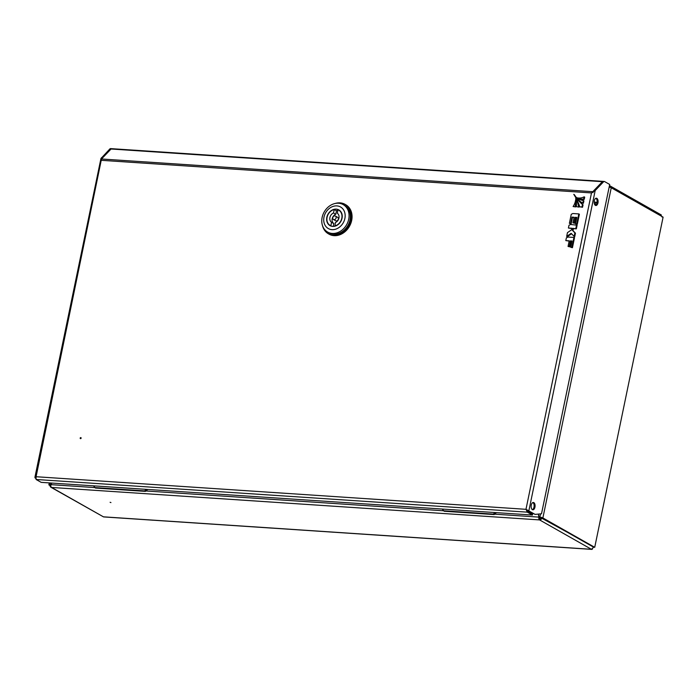 <?xml version="1.0" encoding="UTF-8"?>
<svg xmlns="http://www.w3.org/2000/svg" width="698" height="698" viewBox="0 0 698 698"><rect width="100%" height="100%" fill="white"/><g stroke="black" fill="none" stroke-linecap="round" stroke-linejoin="round"><path stroke-width="1.05" d="M110.938 502.569L110.11 502.298L110.938 502.569M49.261 482.903L48.877 484.77A2.251 0.48 -168.3 0 1 49.951 484.587L50.902 484.648L51.896 483.077L50.902 484.648A2.251 1.213 -86.2 0 0 51.582 487.448A2.251 1.841 119.5 0 1 50.134 485.162L50.849 484.927M541.029 517.584L540.976 517.82A1.126 0.925 119.5 0 1 539.807 518.832A1.126 0.602 93.8 0 1 539.467 517.436L538.306 514.094L538.9 517.113A2.251 1.213 93.8 0 0 539.58 519.914L51.582 487.448L103.426 516.834L50.919 487.256M597.095 202.333L595.036 202.193M597.052 202.612L595.35 202.219A1.126 0.602 93.8 0 1 595.315 202.35M592.428 549.047A2.251 1.213 -86.2 0 1 591.721 549.387A2.251 1.213 -86.2 0 1 591.424 549.291L593.693 547.215L541.927 517.881A2.251 1.841 119.5 0 1 539.58 519.914L539.807 518.832M609.476 185.581A2.251 1.841 119.5 0 1 610.349 187.396M660.701 214.792L662.07 217.034M539.58 519.914L591.424 549.291L103.426 516.834A2.251 1.213 93.8 0 0 103.723 516.921A2.251 1.213 93.8 0 0 104.028 516.869M593.003 547.773L593.806 547.11M594.164 201.696L595.621 202.525L595.08 205.116M594.722 547.328L539.851 517.174A2.251 0.48 -168.3 0 1 542.878 517.942L594.722 547.328L663.1 217.139L611.256 187.762L542.878 517.942M609.153 187.108A2.251 0.48 11.7 0 1 611.256 187.762M596.999 202.9L595.621 202.525M50.081 485.607L49.183 485.101A2.251 0.48 -168.3 0 1 48.877 484.77M80.732 438.632A0.567 0.462 119.5 0 1 81.125 437.934M80.174 438.091A0.567 0.462 119.5 0 1 81.125 438.152A0.567 0.462 119.5 0 1 80.174 438.091M596.851 198.345A3.665 1.963 93.8 0 0 596.362 198.197A3.665 1.963 93.8 0 0 594.207 201.26A3.665 1.963 93.8 0 0 595.394 205.36A3.665 1.963 93.8 0 0 595.883 205.509A3.665 1.963 93.8 0 0 598.038 202.446A3.665 1.963 93.8 0 0 596.851 198.345M595.411 205.369A3.665 1.963 93.8 0 0 597.13 201.931A3.665 1.963 93.8 0 0 595.9 198.284A3.665 1.963 93.8 0 0 595.883 198.276M533.83 502.63A3.665 1.963 93.8 0 0 533.351 502.481A3.665 1.963 93.8 0 0 531.195 505.544A3.665 1.963 93.8 0 0 532.382 509.645A3.665 1.963 93.8 0 0 532.862 509.793A3.665 1.963 93.8 0 0 535.026 506.731A3.665 1.963 93.8 0 0 533.83 502.63M532.888 502.569A3.665 1.963 93.8 0 0 532.871 502.56A3.665 1.963 93.8 0 1 534.118 506.225A3.665 1.963 93.8 0 1 532.4 509.653M593.082 192.648L592.811 191.68L602.383 181.689A2.251 1.213 -86.2 0 1 603.055 181.375A2.251 1.213 -86.2 0 1 603.177 181.393M527.566 511.084L532.653 513.964L532.426 515.045L527.339 512.158L527.566 511.084L526.545 509.636L535.069 514.382L541.5 513.807L609.703 184.473L604.547 181.55A2.251 1.213 93.8 0 0 604.25 181.454A2.251 1.213 93.8 0 0 603.569 181.768L595.185 190.528L591.494 192.927L592.811 191.68L101.489 158.996L111.061 149.006A2.251 1.213 93.8 0 1 111.732 148.691A2.251 1.213 93.8 0 1 112.038 148.787M535.069 514.382L527.897 510.796M532.426 515.045L41.173 482.362L36.078 479.482L36.078 476.725L35.153 478.017L35.755 478.357M36.095 478.078L34.9 477.397L100.94 158.525L109.874 148.927A2.251 1.213 -86.2 0 1 110.546 148.613L111.497 148.674A2.251 1.213 -86.2 0 1 111.619 148.7M603.596 181.48A2.251 1.213 93.8 0 0 603.299 181.393A2.251 1.213 93.8 0 0 602.618 181.707L594.234 190.458L595.185 190.528L528.848 510.857L525.978 509.313L591.494 192.927L101.603 160.339L100.94 158.525M102.178 158.28L110.825 148.988A2.251 1.213 -86.2 0 1 111.497 148.674M36.078 479.482L527.339 512.158L525.978 509.313L36.078 476.725L101.489 158.996M594.234 190.458L593.274 191.749M102.37 158.08L101.489 157.687M335.075 203.493A16.909 13.82 119.5 0 1 340.057 202.874A16.909 13.82 119.5 0 1 345.039 204.34A16.909 13.82 119.5 0 1 350.064 223.002A16.909 13.82 119.5 0 1 333.347 235.243A16.909 13.82 119.5 0 1 328.365 233.769A16.909 13.82 119.5 0 1 322.511 225.663M345.039 204.34L345.772 204.758A16.909 13.82 119.5 0 1 350.806 223.421A16.909 13.82 119.5 0 1 334.08 235.654A16.909 13.82 119.5 0 1 329.098 234.188L328.365 233.769M327.641 232.059L328.915 232.783A15.784 12.896 -60.5 0 0 333.574 234.162A15.784 12.896 -60.5 0 0 349.175 222.741A15.784 12.896 -60.5 0 0 344.48 205.325L343.198 204.601A15.784 12.896 119.5 0 1 348.712 219.216A15.784 12.896 119.5 0 1 332.292 233.437A15.784 12.896 119.5 0 1 327.641 232.059A15.784 12.896 119.5 0 1 322.127 217.444A15.784 12.896 119.5 0 1 338.547 203.223A15.784 12.896 119.5 0 1 343.198 204.601M344.882 218.465A12.398 10.13 119.5 0 1 331.978 229.642A12.398 10.13 119.5 0 1 323.994 217.078A12.398 10.13 119.5 0 1 336.898 205.901A12.398 10.13 119.5 0 1 344.882 218.465M332.649 226.405A9.022 7.373 119.5 0 1 329.997 225.62A9.022 7.373 119.5 0 1 327.31 215.665A9.022 7.373 119.5 0 1 336.227 209.138A9.022 7.373 119.5 0 1 338.888 209.924A9.022 7.373 119.5 0 1 341.566 219.879A9.022 7.373 119.5 0 1 332.649 226.405M337.893 210.412A9.022 7.373 -60.5 0 0 336.148 210.665M333.469 219.495L335.729 220.769A1.972 1.614 -60.5 0 0 337.675 217.34L335.415 216.057A1.972 1.614 119.5 0 1 333.469 219.495A1.972 1.614 119.5 0 1 335.415 216.057M340.336 211.075L338.748 210.177A8.734 7.137 119.5 0 0 338.015 209.819L337.3 213.248A5.357 4.38 119.5 0 1 338.949 218.073A5.357 4.38 119.5 0 1 335.372 222.549L334.996 226.169M338.748 210.177A8.734 7.137 119.5 0 1 341.688 218.744A8.734 7.137 119.5 0 1 334.665 225.978M331.899 226.309L330.869 225.724L331.576 222.296A5.357 4.38 119.5 0 1 329.927 217.471A5.357 4.38 119.5 0 1 333.504 212.995L334.211 209.566L336.48 210.848L335.764 214.277L333.504 212.995M330.869 225.724A8.734 7.137 119.5 0 1 330.128 225.375A8.734 7.137 119.5 0 1 327.196 216.808A8.734 7.137 119.5 0 1 334.211 209.566M333.251 226.422L333.836 223.578L331.576 222.296M333.836 223.578A5.357 4.38 119.5 0 1 332.196 218.753A5.357 4.38 119.5 0 1 335.764 214.277M339.943 210.691A9.022 7.373 -60.5 0 0 339.42 210.552M575.004 206.599A13.742 11.229 -60.5 0 0 575.614 200.003A12.058 9.851 119.5 0 1 573.093 206.512L575.571 206.922A13.742 11.229 -60.5 0 0 576.286 201.312M575.614 200.003L576.086 200.274M573.093 206.512L575.571 206.922M569.376 223.36L570.598 223.439L571.915 217.095L574.096 217.244L572.936 222.854L574.061 222.924L575.231 217.314L576.827 217.418L575.51 223.77L576.766 223.849L578.817 213.92L572.822 213.518L571.243 214.33L569.376 223.36L571.165 223.761L572.482 217.418L574.044 217.523M578.817 213.92L579.384 214.234L577.325 224.171L575.51 223.77M570.598 223.439L571.165 223.761M571.915 217.095L572.482 217.418M572.936 222.854L574.629 223.247L575.789 217.636L576.766 217.697M574.061 222.924L574.629 223.247M575.231 217.314L575.789 217.636M576.766 223.849L577.325 224.171M568.408 228.028L571.854 228.255L571.531 229.834L567.457 232.643L566.671 236.413L571.139 233.341L574.149 236.43L574.882 232.862L572.43 230.34L572.988 230.663L573.407 228.647L576.356 228.839L577.115 225.192L570.554 224.477L568.975 225.288L568.408 228.028L571.793 228.534M572.43 230.34L572.84 228.325L573.407 228.647M572.84 228.325L576.356 228.839M575.798 228.525L576.548 224.878M566.671 236.413L567.238 236.735L571.557 233.769M574.149 236.43L574.716 236.753L575.449 233.184L572.988 230.663M574.882 232.862L575.449 233.184M568.05 246.446L569.175 246.525L570.345 240.889L572.037 241.002L570.728 247.301L571.88 247.38L573.931 237.451L567.945 237.058L566.375 237.87L565.808 240.592L569.219 240.819L568.05 246.446L569.743 246.848L570.912 241.211L571.976 241.281M569.175 246.525L569.743 246.848M570.345 240.889L570.912 241.211M570.728 247.301L572.447 247.694L574.498 237.774L573.931 237.451M571.88 247.38L572.447 247.694M565.808 240.592L569.158 241.098M583.668 199.052L584.139 196.827L584.706 197.15L584.226 199.366A13.742 11.229 -60.5 0 1 578.52 198.267L577.953 197.953A13.742 11.229 -60.5 0 0 583.668 199.052L584.226 199.366M584.139 196.827A12.058 9.851 119.5 0 1 577.953 197.953M582.533 207.262L583.048 204.854A71.789 58.658 119.5 0 1 574.332 194.646L573.765 194.332A71.789 58.658 119.5 0 1 579.829 206.835L582.533 207.262L581.966 206.94L582.481 204.54L583.048 204.854M582.481 204.54A71.789 58.658 119.5 0 1 573.765 194.332M579.829 206.835L581.966 206.94M578.468 206.774A18.986 15.513 -60.5 0 0 575.649 198.703L576.208 199.026A18.986 15.513 -60.5 0 1 579.035 207.088L576.295 206.66L579.035 207.088M575.649 198.703A17.345 14.169 119.5 0 1 576.295 206.66M582.813 202.996L583.345 200.518L583.912 200.841L583.38 203.31A18.986 15.513 -60.5 0 1 582.28 202.76L581.722 202.437A18.986 15.513 -60.5 0 0 582.813 202.996L583.38 203.31M583.345 200.518A17.345 14.169 119.5 0 1 578.886 199.07A17.345 14.169 119.5 0 1 576.871 197.621L577.438 197.944A17.345 14.169 119.5 0 0 579.165 199.227M576.871 197.621A18.986 15.513 -60.5 0 0 581.722 202.437M496.418 512.646L494.184 514.574L493.338 514.094L495.109 512.559M442.209 509.043L444.155 511.25L494.184 514.574M145.934 490.973L493.338 514.094M147.697 489.455L145.463 491.383L144.617 490.895L146.388 489.368M93.488 485.843L95.434 488.05L145.463 491.383M50.902 484.648L144.617 490.895M538.9 517.113L494.655 514.173M540.531 513.894L539.851 517.174M49.951 484.587L50.282 482.972M602.383 181.689L111.061 149.006M603.569 181.768L602.618 181.707M109.874 148.927L110.825 148.988M661.346 214.984L609.52 185.607M103.723 516.921L591.721 549.387M604.25 181.454L603.299 181.393M603.055 181.375L111.732 148.691M331.725 226.274L330.128 225.375"/></g></svg>

